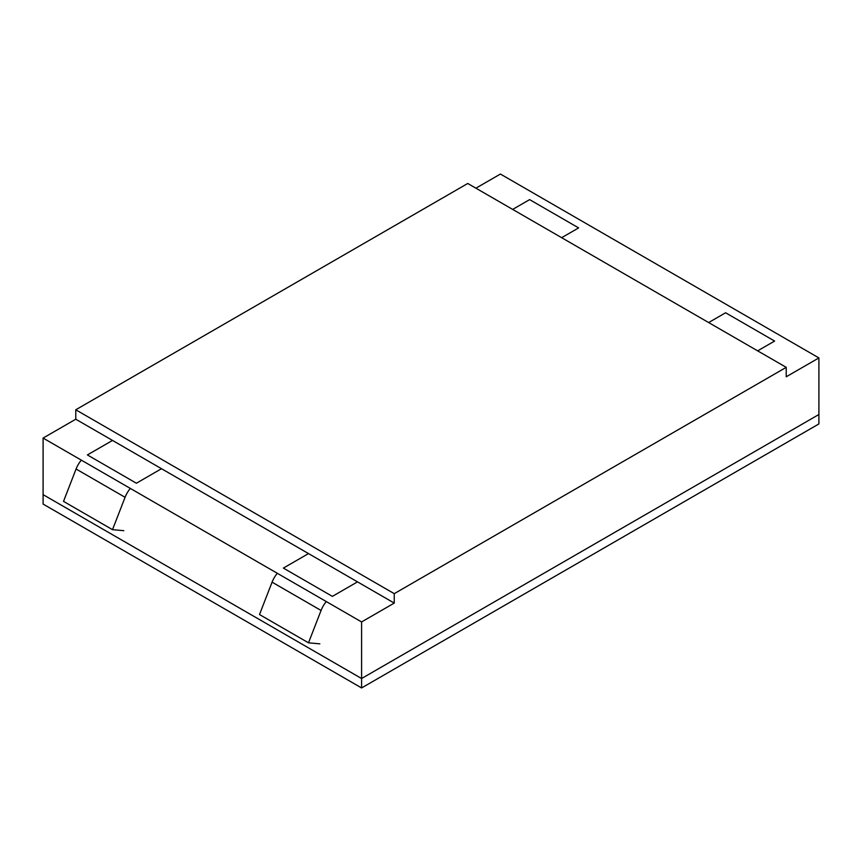 <?xml version="1.0" encoding="UTF-8"?>
<svg xmlns="http://www.w3.org/2000/svg" width="862" height="862" viewBox="0 0 862 862"><rect width="100%" height="100%" fill="white"/><g stroke="black" fill="none" stroke-linecap="round" stroke-linejoin="round"><path stroke-width="1.29" d="M818.9 357.924L786.23 376.78L786.23 367.352L467.754 183.477L75.77 409.784L75.77 419.212L43.1 438.068L43.1 494.648L361.587 678.523L818.9 414.503L818.9 357.924L500.413 174.049L475.91 188.185M43.1 438.068L361.587 621.944L361.587 678.523L43.1 494.648L43.1 504.076L361.587 687.951L361.587 678.523L818.9 414.503L818.9 423.932L361.587 687.951M75.77 419.212L394.246 603.088L361.587 621.944M75.77 409.784L394.246 593.659L394.246 603.088M786.23 367.352L394.246 593.659M308.51 553.587L283.382 568.09L332.376 596.375L357.504 581.872M757.655 350.845L774.604 341.061L725.61 312.766L708.65 322.56M321.063 610.458L272.069 582.162L259.505 614.541L308.51 642.826L321.063 610.458A18.479 10.667 -60 0 1 326.321 601.59M272.069 582.162A18.479 10.667 -60 0 1 277.327 573.305M308.51 642.826L319.824 643.839M112.513 440.428L87.396 454.931L136.39 483.226L161.506 468.712M561.658 237.696L578.617 227.902L529.624 199.618L512.664 209.401M125.076 497.299L76.071 469.014L63.519 501.382L112.513 529.667L125.076 497.299A18.479 10.667 -60 0 1 130.334 488.431M76.071 469.014A18.479 10.667 -60 0 1 81.34 460.146M112.513 529.667L123.826 530.68"/></g></svg>
